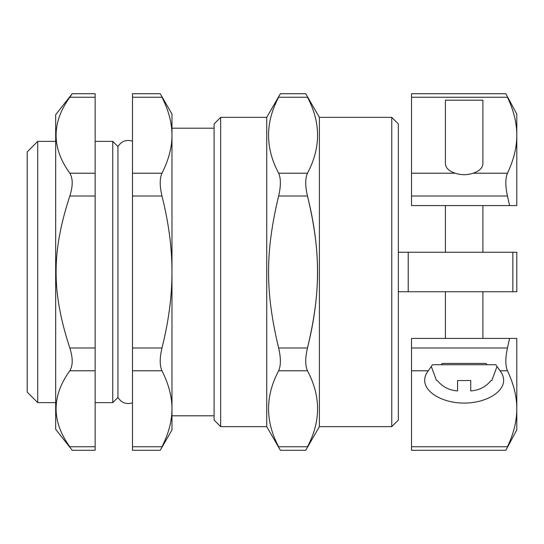 <?xml version="1.0" encoding="UTF-8"?>
<svg xmlns="http://www.w3.org/2000/svg" width="544" height="544" viewBox="0 0 544 544"><rect width="100%" height="100%" fill="white"/><g stroke="black" fill="none" stroke-linecap="round" stroke-linejoin="round"><path stroke-width="0.82" d="M112.751 166.709L112.751 377.291M495.822 364.745L441.211 364.745L442.313 363.433L486.003 363.433L487.098 364.745L495.822 364.745L500.045 370.784C502.425 373.803 503.622 376.965 503.642 380.283C503.798 392.476 485.282 403.165 464.154 403.077C443.027 403.165 424.517 392.476 424.674 380.283C424.694 376.965 425.891 373.803 428.264 370.784L432.494 364.745L441.211 364.745L432.494 364.745M482.909 205.578L482.909 252.26M482.909 291.74L482.909 338.422M445.4 100.205L482.909 100.205L482.909 163.717C482.644 167.906 479.393 171.074 473.158 173.216C467.153 175.168 461.156 175.168 455.151 173.216C448.916 171.074 445.665 167.906 445.4 163.717L445.4 100.205M431.317 366.581L436.519 380.542L437.308 380.542C442.476 386.879 449.228 390.34 457.572 390.932L457.572 380.542L470.737 380.542L470.737 390.932C479.08 390.34 485.833 386.879 491.001 380.542L491.796 380.542L496.992 366.581M470.737 390.932L470.737 380.542M457.572 390.932L457.572 380.542M455.151 173.216L411.509 173.216L411.509 196.01L507.464 196.01C505.294 186.068 505.294 178.473 507.464 173.216C513.72 159.943 516.834 147.281 516.8 135.225L516.8 205.578L509.578 205.578L507.464 196.01M411.509 97.233L411.509 93.704L505.832 93.704L516.8 114.063L516.8 135.225C516.834 123.168 513.72 110.5 507.464 97.233C505.294 92.541 505.294 92.541 507.464 97.233L411.509 97.233L411.509 173.216M411.509 196.01L411.509 205.578L509.578 205.578M509.578 338.422L516.8 338.422L516.8 408.775C516.834 396.719 513.72 384.057 507.464 370.784C505.294 365.527 505.294 357.932 507.464 347.99L509.578 338.422L411.509 338.422L411.509 370.784L428.264 370.784M411.509 446.767L507.464 446.767C505.294 451.459 505.294 451.459 507.464 446.767C513.72 433.5 516.834 420.832 516.8 408.775L516.8 429.937L505.832 450.296L411.509 450.296L411.509 370.784M69.822 97.233L95.152 97.233L95.152 173.216L69.822 173.216C51.503 147.886 51.503 122.556 69.822 97.233L72.209 93.704L55.672 114.723L55.672 429.277L72.209 450.296L95.152 450.296L95.152 446.767L69.822 446.767C72.991 451.452 72.991 451.452 69.822 446.767C51.503 421.444 51.503 396.114 69.822 370.784L95.152 370.784L95.152 347.99L69.822 347.99C72.991 357.925 72.991 365.527 69.822 370.784M95.152 97.233L95.152 93.704L72.209 93.704M69.822 173.216C72.991 178.473 72.991 186.075 69.822 196.01L95.152 196.01L95.152 173.216M95.152 196.01L95.152 347.99M95.152 370.784L95.152 446.767M69.822 196.01C51.503 252.035 51.503 291.965 69.822 347.99M37.726 402.628L27.2 392.095L27.2 151.905L37.726 141.372L37.726 402.628L55.672 402.628M220.674 426.646L220.674 117.354L214.091 123.937L214.091 420.063L220.674 426.646L266.737 426.646L280.391 450.296L305.728 450.296L319.382 426.646L391.768 426.646L391.768 117.354L319.382 117.354L319.382 426.646M398.351 291.74L516.8 291.74L516.8 252.26L398.351 252.26L398.351 420.063L391.768 426.646M485.214 252.26L408.218 252.26L408.218 291.74M391.768 117.354L398.351 123.937L398.351 252.26M512.849 252.26L512.849 291.74M317.478 272C317.621 248.683 314.282 223.353 307.476 196.01C305.15 186.075 305.15 178.473 307.476 173.216L278.637 173.216C280.969 178.473 280.969 186.075 278.637 196.01L307.476 196.01C320.919 252.035 320.919 291.965 307.476 347.99C314.282 320.647 317.621 295.317 317.478 272M278.637 446.767C280.969 451.452 280.969 451.452 278.637 446.767C265.2 421.444 265.2 396.114 278.637 370.784L307.476 370.784C320.919 396.114 320.919 421.444 307.476 446.767C305.15 451.452 305.15 451.452 307.476 446.767L278.637 446.767M307.476 370.784C305.15 365.527 305.15 357.925 307.476 347.99L278.637 347.99C280.969 357.925 280.969 365.527 278.637 370.784M278.637 347.99C265.2 291.965 265.2 252.035 278.637 196.01M278.637 173.216C265.2 147.886 265.2 122.556 278.637 97.233C280.969 92.548 280.969 92.548 278.637 97.233L307.476 97.233C320.919 122.556 320.919 147.886 307.476 173.216M220.674 117.354L266.737 117.354L266.737 426.646M307.476 97.233C305.15 92.548 305.15 92.548 307.476 97.233M117.946 397.426L117.946 146.574L112.751 141.372L112.751 402.628L117.946 397.426C121.448 402.839 126.296 404.654 132.491 402.866M161.969 446.767C159.644 451.452 159.644 451.452 161.969 446.767L132.491 446.767L132.491 450.296L160.222 450.296L171.972 429.937L171.972 408.775C172.006 420.845 168.667 433.514 161.969 446.767M161.969 370.784C159.644 365.527 159.644 357.925 161.969 347.99L132.491 347.99L132.491 370.784L161.969 370.784C168.667 384.037 172.006 396.705 171.972 408.775L171.972 272C172.006 296.147 168.667 321.47 161.969 347.99M132.491 446.767L132.491 370.784M161.969 196.01C159.644 186.075 159.644 178.473 161.969 173.216L132.491 173.216L132.491 196.01L161.969 196.01C168.667 222.53 172.006 247.853 171.972 272L171.972 135.225C172.006 147.295 168.667 159.963 161.969 173.216M132.491 347.99L132.491 196.01M171.972 135.225L171.972 114.063L160.222 93.704L132.491 93.704L132.491 97.233L161.969 97.233C159.644 92.548 159.644 92.548 161.969 97.233C168.667 110.486 172.006 123.155 171.972 135.225L171.972 408.775M132.491 173.216L132.491 97.233M507.464 173.216L473.158 173.216M500.045 370.784L507.464 370.784M507.464 347.99L411.509 347.99M445.4 338.422L445.4 291.74M445.4 252.26L445.4 205.578M37.726 141.372L55.672 141.372M266.737 117.354L280.391 93.704L305.728 93.704L319.382 117.354M132.491 141.134C126.296 139.346 121.448 141.161 117.946 146.574M171.972 415.786L214.091 415.786M171.972 128.214L214.091 128.214M95.152 402.628L112.751 402.628M95.152 141.372L112.751 141.372"/></g></svg>
